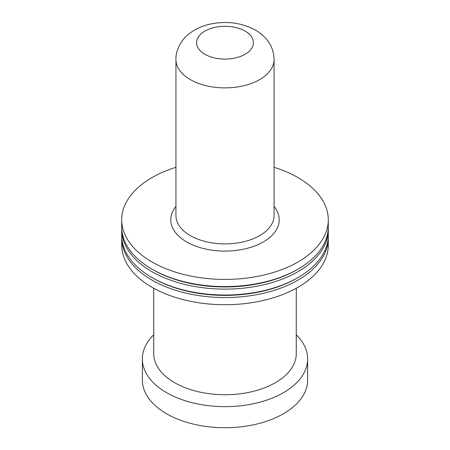 <?xml version="1.0" encoding="UTF-8"?>
<svg xmlns="http://www.w3.org/2000/svg" width="450" height="450" viewBox="0 0 450 450"><rect width="100%" height="100%" fill="white"/><g stroke="black" fill="none" stroke-linecap="round" stroke-linejoin="round"><path stroke-width="0.67" d="M175.939 167.316A103.286 59.631 0 0 0 121.714 219.791A103.286 59.631 0 0 0 151.965 261.956A103.286 59.631 0 0 0 264.527 274.882A103.286 59.631 0 0 0 328.286 219.791A103.286 59.631 0 0 0 298.035 177.626A103.286 59.631 0 0 0 274.061 167.316M121.736 236.655A103.286 59.631 0 0 0 121.714 237.921L121.714 245.093A103.286 59.631 0 0 0 151.965 287.257A103.286 59.631 0 0 0 264.527 300.184A103.286 59.631 0 0 0 328.286 245.093L328.286 237.921A103.286 59.631 0 0 0 328.264 236.655M121.714 237.921A103.286 59.631 0 0 0 151.965 280.086A103.286 59.631 0 0 0 264.527 293.012A103.286 59.631 0 0 0 328.286 237.921M153.731 334.8A82.631 47.706 0 0 0 142.369 358.942L142.369 380.025A82.631 47.706 0 0 0 166.573 413.758A82.631 47.706 0 0 0 256.618 424.097A82.631 47.706 0 0 0 307.631 380.025L307.631 358.942A82.631 47.706 0 0 0 296.269 334.8M142.369 358.942A82.631 47.706 0 0 0 166.573 392.676A82.631 47.706 0 0 0 283.427 392.676A82.631 47.706 0 0 0 307.631 358.942M296.269 288.253L296.269 353.588A71.269 41.147 180 0 1 275.394 382.68A71.269 41.147 180 0 1 197.724 391.601A71.269 41.147 180 0 1 153.731 353.588L153.731 288.253M121.736 228.223A103.286 59.631 0 0 0 121.714 229.489L121.714 235.389A103.286 59.631 0 0 0 151.965 277.56L151.965 277.56A103.286 59.631 0 0 0 298.035 277.56A103.286 59.631 0 0 0 328.286 235.389L328.286 229.489A103.286 59.631 0 0 0 328.264 228.223M153.056 278.19A101.739 58.736 0 0 0 153.062 278.19L151.965 277.56L153.062 278.19A101.739 58.736 0 0 0 296.938 278.19L298.035 277.56M121.714 219.791L121.714 226.958A103.286 59.631 0 0 0 151.965 269.123L151.965 269.123A103.286 59.631 0 0 0 298.035 269.123A103.286 59.631 0 0 0 328.286 226.958L328.286 219.791M121.714 229.489A103.286 59.631 0 0 0 151.965 271.654A103.286 59.631 0 0 0 264.527 284.58A103.286 59.631 0 0 0 328.286 229.489M153.056 269.758A101.739 58.736 0 0 0 153.062 269.758L151.965 269.123L153.062 269.758A101.739 58.736 0 0 0 296.938 269.758L298.035 269.123M175.939 59.557L175.939 215.572A49.061 28.328 0 0 0 190.311 235.603A49.061 28.328 0 0 0 243.776 241.74A49.061 28.328 0 0 0 274.061 215.572L274.061 59.557C273.938 52.189 271.575 45.619 266.974 39.842C263.79 35.91 259.937 32.653 255.414 30.071C241.987 22.883 227.289 20.818 211.32 23.872C202.303 25.678 194.529 29.289 188.004 34.706C182.486 38.902 175.506 49.466 175.939 59.557A49.061 28.328 0 0 0 190.311 79.582A49.061 28.328 0 0 0 243.776 85.725A49.061 28.328 0 0 0 274.061 59.557M175.939 206.454A54.225 31.309 0 0 0 186.654 241.926A54.225 31.309 0 0 0 256.185 245.402A54.225 31.309 0 0 0 274.061 206.454M245.087 31.095A28.406 16.397 0 0 0 204.913 31.095A28.406 16.397 0 0 0 204.913 54.287A28.406 16.397 0 0 0 245.087 54.287A28.406 16.397 0 0 0 245.087 31.095"/></g></svg>
